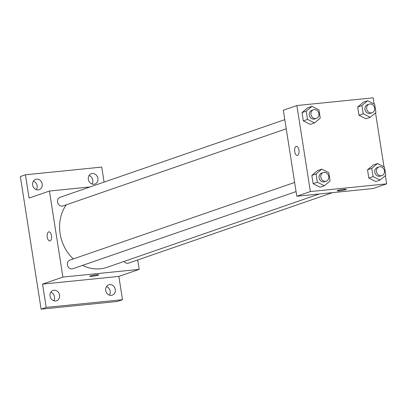 <?xml version="1.0" encoding="UTF-8"?>
<svg xmlns="http://www.w3.org/2000/svg" width="407" height="407" viewBox="0 0 407 407"><rect width="100%" height="100%" fill="white"/><g stroke="black" fill="none" stroke-linecap="round" stroke-linejoin="round"><path stroke-width="0.61" d="M109.442 295.141A5.469 4.762 70.9 0 0 110.195 291.27A5.469 4.762 70.9 0 0 106.497 286.609M92.043 184.025A5.469 4.762 70.9 0 0 92.796 180.159A5.469 4.762 70.9 0 0 89.097 175.493M36.35 189.642A5.469 4.762 70.9 0 0 37.103 185.775A5.469 4.762 70.9 0 0 33.399 181.11M53.749 300.758A5.469 4.762 70.9 0 0 54.502 296.886A5.469 4.762 70.9 0 0 50.804 292.226M137.708 259.951L139.189 269.383L118.849 276.414L122.497 299.71L117.409 301.465L41.117 309.162L20.35 176.541L25.432 174.781L101.73 167.089L104.08 182.107M122.497 299.71L46.205 307.402L41.117 309.162M46.205 307.402L42.552 284.106L62.892 277.075L49.425 191.051L29.085 198.082L25.432 174.781M49.837 240.944A4.558 2.198 84.2 0 1 47.227 236.884A4.558 2.198 84.2 0 1 48.677 231.929A4.558 2.198 84.2 0 1 48.921 231.873A4.558 2.198 84.2 0 1 51.562 236.187A4.558 2.198 84.2 0 1 49.837 240.944A4.558 2.198 84.2 0 1 47.222 236.884A4.558 2.198 84.2 0 1 48.677 231.929A4.558 2.198 84.2 0 1 48.921 231.873M32.652 184.976A5.469 4.762 -109.1 0 1 35.633 179.329A5.469 4.762 -109.1 0 1 42.186 184.015A5.469 4.762 -109.1 0 1 39.204 189.667A5.469 4.762 -109.1 0 1 32.652 184.976M88.344 179.365A5.469 4.762 -109.1 0 1 91.326 173.713A5.469 4.762 -109.1 0 1 97.878 178.398A5.469 4.762 -109.1 0 1 94.897 184.05A5.469 4.762 -109.1 0 1 88.344 179.365M105.744 290.476A5.469 4.762 -109.1 0 1 108.725 284.829A5.469 4.762 -109.1 0 1 115.283 289.514A5.469 4.762 -109.1 0 1 112.296 295.167A5.469 4.762 -109.1 0 1 105.744 290.476M50.051 296.093A5.469 4.762 -109.1 0 1 53.032 290.44A5.469 4.762 -109.1 0 1 59.585 295.131A5.469 4.762 -109.1 0 1 56.604 300.778A5.469 4.762 -109.1 0 1 50.051 296.093M118.849 276.414L42.552 284.106M66.229 204.828A39.23 34.157 70.9 0 0 73.296 258.938M82.529 265.389A39.23 34.157 70.9 0 0 107.117 267.297L319.286 193.976M139.189 269.383L62.892 277.075M49.425 191.051L90.039 186.955M124.023 261.457A4.558 3.968 70.9 0 0 128.556 263.115L332.473 192.643M284.803 119.648L60.053 197.319A4.558 3.968 70.9 0 0 57.789 202.925A4.558 3.968 70.9 0 0 63.029 205.937L286.238 128.8M294.637 182.448L69.887 260.119A4.558 3.968 70.9 0 0 67.623 265.72A4.558 3.968 70.9 0 0 72.863 268.732L296.072 191.595M98.764 274.867A4.558 0.453 -8.9 0 1 92.14 276.302A4.558 0.453 -8.9 0 1 89.759 276.277A4.558 0.453 -8.9 0 1 94.19 275.127A4.558 0.453 -8.9 0 1 98.764 274.867A4.558 0.453 -8.9 0 1 92.14 276.302A4.558 0.453 -8.9 0 1 89.759 276.277M385.368 175.666L386.65 183.862L373.092 188.548L296.8 196.24L283.328 110.221L296.886 105.535L373.178 97.838L374.145 103.999M386.65 183.862L310.358 191.555L296.8 196.24M310.358 191.555L296.886 105.535M297.303 155.423A4.558 2.198 84.2 0 1 294.688 151.363A4.558 2.198 84.2 0 1 296.143 146.408A4.558 2.198 84.2 0 1 296.382 146.352A4.558 2.198 84.2 0 1 299.028 150.666A4.558 2.198 84.2 0 1 297.298 155.423A4.558 2.198 84.2 0 1 294.688 151.363A4.558 2.198 84.2 0 1 296.138 146.408A4.558 2.198 84.2 0 1 296.388 146.352M375.829 181.568L368.823 178.068L367.526 169.79L373.234 165.013L367.526 169.79L368.823 178.068L375.829 181.568L380.067 180.103L373.061 176.602L371.764 168.325L377.472 163.548L384.478 167.043L385.775 175.32L380.067 180.103M310.302 124.384L303.296 120.889L301.999 112.612L307.707 107.83L301.999 112.612L303.296 120.889L310.302 124.384L314.54 122.919L307.534 119.424L306.237 111.147L311.945 106.364L318.951 109.865L320.248 118.142L314.54 122.919M375.534 112.866L383.979 166.794M320.136 187.184L313.131 183.684L311.833 175.407L317.541 170.63L311.833 175.407L313.131 183.684L320.136 187.184L324.374 185.719L317.363 182.219L316.071 173.942L321.779 169.164L328.785 172.66L330.082 180.937L324.374 185.719M365.995 118.768L358.989 115.273L357.692 106.995L363.4 102.213L357.692 106.995L358.989 115.273L365.995 118.768L370.233 117.302L363.227 113.807L361.93 105.53L367.638 100.748L374.644 104.248L375.941 112.525L370.233 117.302M346.225 189.347A4.558 0.453 -8.9 0 1 339.606 190.781A4.558 0.453 -8.9 0 1 337.22 190.756A4.558 0.453 -8.9 0 1 341.656 189.606A4.558 0.453 -8.9 0 1 346.225 189.347A4.558 0.453 -8.9 0 1 339.606 190.786A4.558 0.453 -8.9 0 1 337.22 190.756M369.144 104.136L367.445 104.721A4.558 3.968 70.9 0 0 365.186 110.322A4.558 3.968 70.9 0 0 370.426 113.334L372.12 112.749A4.558 3.968 70.9 0 0 374.511 107.59A4.558 3.968 70.9 0 0 369.927 103.963A4.558 3.968 70.9 0 0 369.144 104.136A4.558 3.968 70.9 0 0 366.88 109.737A4.558 3.968 70.9 0 0 372.12 112.749M363.227 113.807L358.989 115.273M361.93 105.53L357.692 106.995M367.638 100.748L363.4 102.213M378.978 166.931L377.279 167.516A4.558 3.968 70.9 0 0 375.02 173.123A4.558 3.968 70.9 0 0 380.26 176.134L381.954 175.544A4.558 3.968 70.9 0 0 384.345 170.385A4.558 3.968 70.9 0 0 379.762 166.758A4.558 3.968 70.9 0 0 378.978 166.931A4.558 3.968 70.9 0 0 376.714 172.532A4.558 3.968 70.9 0 0 381.954 175.544M373.061 176.602L368.823 178.068M371.764 168.325L367.526 169.79M377.472 163.548L373.234 165.013M313.446 109.753L311.752 110.338A4.558 3.968 70.9 0 0 309.493 115.939A4.558 3.968 70.9 0 0 314.728 118.951L316.427 118.366A4.558 3.968 70.9 0 0 318.818 113.207A4.558 3.968 70.9 0 0 314.235 109.58A4.558 3.968 70.9 0 0 313.446 109.753A4.558 3.968 70.9 0 0 311.187 115.354A4.558 3.968 70.9 0 0 316.427 118.366M307.534 119.424L303.296 120.889M306.237 111.147L301.999 112.612M311.945 106.364L307.707 107.83M323.28 172.548L321.586 173.133A4.558 3.968 70.9 0 0 319.327 178.734A4.558 3.968 70.9 0 0 324.562 181.746L326.261 181.161A4.558 3.968 70.9 0 0 328.653 176.002A4.558 3.968 70.9 0 0 324.069 172.375A4.558 3.968 70.9 0 0 323.28 172.548A4.558 3.968 70.9 0 0 321.021 178.149A4.558 3.968 70.9 0 0 326.261 181.161M317.363 182.219L313.131 183.684M316.071 173.942L311.833 175.407M321.779 169.164L317.541 170.63"/></g></svg>
